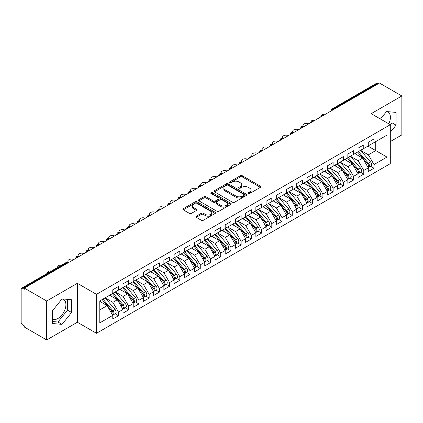 <?xml version="1.0" encoding="UTF-8"?>
<svg xmlns="http://www.w3.org/2000/svg" width="423" height="423" viewBox="0 0 423 423"><rect width="100%" height="100%" fill="white"/><g stroke="black" fill="none" stroke-linecap="round" stroke-linejoin="round"><path stroke-width="0.63" d="M248.322 193.491A0.994 0.571 0 0 0 249.723 193.491L260.383 187.336A1.417 0.82 0 0 0 260.801 186.76A1.417 0.82 0 0 0 260.383 186.178L242.326 175.751A1.417 0.82 0 0 0 240.322 175.751L229.663 181.906A0.994 0.571 0 0 0 229.372 182.313A0.994 0.571 0 0 0 229.663 182.72A0.994 0.571 0 0 0 231.069 182.72L232.444 181.922A4.542 2.623 0 0 1 238.868 181.922L240.37 182.789A4.542 2.623 0 0 1 241.702 184.645A4.542 2.623 0 0 1 240.37 186.495L238.99 187.294A0.994 0.571 0 0 0 238.699 187.701A0.994 0.571 0 0 0 238.99 188.103A0.994 0.571 0 0 0 240.396 188.103L241.776 187.31A4.542 2.623 0 0 1 248.195 187.31L249.702 188.177A4.542 2.623 0 0 1 251.029 190.033A4.542 2.623 0 0 1 249.702 191.883L248.322 192.682A0.994 0.571 0 0 0 248.031 193.084A0.994 0.571 0 0 0 248.322 193.491L248.322 192.682M52.473 319.127A11.273 6.509 120 0 0 57.94 318.477A11.273 6.509 120 0 0 65.306 308.541A11.273 6.509 120 0 0 63.577 299.51A11.273 6.509 120 0 0 61.943 299.003M386.432 111.656A11.273 6.509 -60 0 1 388.071 112.169A11.273 6.509 -60 0 1 388.785 123.828M196.283 216.179A1.417 0.82 0 0 0 195.865 216.761A1.417 0.82 0 0 0 196.283 217.337L201.348 220.261A1.417 0.82 0 0 0 203.352 220.261L215.191 213.43A1.417 0.82 0 0 0 215.608 212.848A1.417 0.82 0 0 0 215.191 212.272L197.134 201.845A1.417 0.82 0 0 0 195.13 201.845L183.291 208.682A1.417 0.82 0 0 0 182.873 209.258A1.417 0.82 0 0 0 183.291 209.84L189.409 213.372A1.417 0.82 0 0 0 191.418 213.372L196.484 210.448A1.417 0.82 0 0 0 196.896 209.866A1.417 0.82 0 0 0 196.484 209.29L193.448 207.534A3.796 2.189 0 0 1 192.338 205.985A3.796 2.189 0 0 1 194.68 203.96A3.796 2.189 0 0 1 198.815 204.436L210.702 211.299A3.796 2.189 0 0 1 211.812 212.848A3.796 2.189 0 0 1 209.47 214.873A3.796 2.189 0 0 1 205.335 214.398L203.352 213.255A1.417 0.82 0 0 0 201.348 213.255L196.283 216.179L196.283 217.337M390.302 141.578L401.85 134.911L401.85 95.968L379.468 83.045L24.317 288.089L24.317 289.269L22.683 288.327A2.168 1.253 -120 0 0 21.599 288.216A2.168 1.253 -120 0 0 21.15 289.21L21.15 322.252A2.168 1.253 -120 0 0 22.683 324.906L24.317 325.853L24.317 327.032L46.699 339.955L77.361 322.252L96.47 333.287L96.47 294.345L77.361 283.31L46.699 301.012L24.317 288.089M401.85 95.968L371.188 113.671L390.302 124.7L96.47 294.345M232.544 202.252A1.417 0.82 0 0 0 234.554 202.252L246.392 195.415A1.417 0.82 0 0 0 246.805 194.839A1.417 0.82 0 0 0 246.392 194.257L228.335 183.831A1.417 0.82 0 0 0 226.326 183.831L214.487 190.667A1.417 0.82 0 0 0 214.075 191.249A1.417 0.82 0 0 0 214.487 191.825L232.544 202.252M211.426 193.708A0.994 0.571 0 0 1 212.431 193.845L212.431 192.666L230.789 203.262A1.417 0.82 0 0 1 231.207 203.844A1.417 0.82 0 0 1 230.789 204.42L218.955 211.257A1.417 0.82 0 0 1 216.946 211.257L198.889 200.83L198.889 199.672A1.417 0.82 0 0 0 198.477 200.253A1.417 0.82 0 0 0 198.889 200.83M198.889 199.672L203.955 196.748A1.417 0.82 0 0 1 205.964 196.748L213.287 200.978A1.417 0.82 0 0 0 215.291 200.978L218.654 199.037A1.417 0.82 0 0 0 219.066 198.456A1.417 0.82 0 0 0 218.654 197.879L211.029 193.475A0.994 0.571 0 0 1 210.739 193.073A0.994 0.571 0 0 1 211.352 192.539A0.994 0.571 0 0 1 212.431 192.666M96.47 333.287L390.302 163.648L390.302 124.7M367.968 146.094L386.982 157.065L386.982 135.117L374.001 142.609L374.001 138.95L368.274 142.255L368.274 145.914L363.78 148.51L363.78 144.851L358.059 148.156L358.059 151.815L353.559 154.411L353.559 150.752L347.838 154.057L347.838 157.716L343.339 160.312L343.339 156.653L337.617 159.957L337.617 163.616L333.118 166.213L333.118 162.554L327.397 165.858L327.397 169.517L322.897 172.113L322.897 168.454L317.176 171.759L317.176 175.418L312.682 178.014L312.682 174.355L306.955 177.66L306.955 181.319L302.461 183.915L302.461 180.256L296.735 183.561L296.735 187.22L292.24 189.816L292.24 186.157L286.514 189.462L286.514 193.121L282.019 195.717L282.019 192.058L276.293 195.363L276.293 199.022L271.799 201.618L271.799 197.959L266.078 201.263L266.078 204.922L261.578 207.519L261.578 203.86L255.857 207.164L255.857 210.823L251.357 213.419L251.357 209.76L245.636 213.065L245.636 216.724L241.136 219.32L241.136 215.661L235.415 218.966L235.415 222.625L230.916 225.221L230.916 221.562L225.195 224.867L225.195 228.52L220.7 231.117L220.7 227.463L214.974 230.768L214.974 234.421L210.48 237.017L210.48 233.364L204.753 236.663L204.753 240.322L200.259 242.918L200.259 239.259L194.532 242.564L194.532 246.223L190.038 248.819L190.038 245.16L184.317 248.465L184.317 252.124L179.817 254.72L179.817 251.061L174.096 254.366L174.096 258.025L169.597 260.621L169.597 256.962L163.875 260.267L163.875 263.926L159.376 266.522L159.376 262.863L153.655 266.167L153.655 269.826L149.155 272.423L149.155 268.764L143.434 272.068L143.434 275.727L138.94 278.323L138.94 274.664L133.213 277.969L133.213 281.628L128.719 284.224L128.719 280.565L122.993 283.87L122.993 287.529L118.498 290.125L118.498 286.466L112.772 289.771L112.772 293.43L99.796 300.922L99.796 322.871L112.772 315.378L107.151 305.644L99.796 301.393M386.982 157.065L374.001 164.563L368.38 154.823L360.613 150.339L370.532 161.93L368.385 163.167A2.892 1.671 60 0 1 369.501 165.916A2.892 1.671 60 0 1 368.904 167.238A2.892 1.671 60 0 1 368.438 167.371M370.601 166.26L374.001 168.222L374.001 164.563M374.001 168.222L368.274 171.526L368.274 167.868L363.78 170.464L358.159 160.724L350.392 156.24M360.385 172.161L363.78 174.123L363.78 170.464M363.78 174.123L358.059 177.422L358.059 173.768L353.559 176.365L347.939 166.625L340.171 162.141L350.091 173.731L347.949 174.969A2.892 1.671 60 0 1 349.065 177.718A2.892 1.671 60 0 1 348.462 179.04A2.892 1.671 60 0 1 347.997 179.172M350.165 178.062L353.559 180.018L353.559 176.365M353.559 180.018L347.838 183.323L347.838 179.669L343.339 182.265L337.718 172.526L329.951 168.042M339.944 183.963L343.339 185.919L343.339 182.265M343.339 185.919L337.617 189.224L337.617 185.565L333.118 188.161L327.497 178.427L319.73 173.943M329.723 189.858L333.118 191.82L333.118 188.161M333.118 191.82L327.397 195.125L327.397 191.466L322.897 194.062L317.276 184.328L309.509 179.844L319.434 191.434L317.287 192.671A2.892 1.671 60 0 1 318.403 195.421A2.892 1.671 60 0 1 317.805 196.743A2.892 1.671 60 0 1 317.335 196.875M319.502 195.759L322.897 197.721L322.897 194.062M322.897 197.721L317.176 201.025L317.176 197.367L312.682 199.963L307.056 190.228L299.288 185.745M309.282 201.66L312.682 203.622L312.682 199.963M312.682 203.622L306.955 206.926L306.955 203.267L302.461 205.864L296.84 196.129L289.073 191.645L298.992 203.236L296.846 204.473A2.892 1.671 60 0 1 297.961 207.217A2.892 1.671 60 0 1 297.364 208.544A2.892 1.671 60 0 1 296.898 208.676M299.061 207.561L302.461 209.522L302.461 205.864M302.461 209.522L296.735 212.827L296.735 209.168L292.24 211.764L286.62 202.03L278.852 197.546M288.84 213.462L292.24 215.423L292.24 211.764M292.24 215.423L286.514 218.728L286.514 215.069L282.019 217.665L276.399 207.931L268.631 203.447M278.62 219.363L282.019 221.324L282.019 217.665M282.019 221.324L276.293 224.629L276.293 220.97L271.799 223.566L266.178 213.832L258.411 209.348L268.33 220.933L266.183 222.175A2.892 1.671 60 0 1 267.304 224.92A2.892 1.671 60 0 1 266.702 226.247A2.892 1.671 60 0 1 266.236 226.379M268.404 225.263L271.799 227.225L271.799 223.566M271.799 227.225L266.078 230.53L266.078 226.871L261.578 229.467L255.957 219.733L248.19 215.249M258.183 231.164L261.578 233.126L261.578 229.467M261.578 233.126L255.857 236.431L255.857 232.772L251.357 235.368L245.737 225.633L237.969 221.15L247.894 232.735L245.747 233.977A2.892 1.671 60 0 1 246.863 236.721A2.892 1.671 60 0 1 246.265 238.043A2.892 1.671 60 0 1 245.795 238.181M247.963 237.065L251.357 239.027L251.357 235.368M251.357 239.027L245.636 242.331L245.636 238.672L241.136 241.269L235.516 231.534L227.748 227.051M237.742 242.966L241.136 244.928L241.136 241.269M241.136 244.928L235.415 248.232L235.415 244.573L230.916 247.169L225.295 237.435L217.528 232.946M227.521 248.867L230.916 250.828L230.916 247.169M230.916 250.828L225.195 254.133L225.195 250.474L220.7 253.07L215.08 243.336L207.307 238.847M217.3 254.768L220.7 256.729L220.7 253.07M220.7 256.729L214.974 260.034L214.974 256.375L210.48 258.971L204.859 249.232L197.092 244.748M207.08 260.668L210.48 262.63L210.48 258.971M210.48 262.63L204.753 265.935L204.753 262.276L200.259 264.872L194.638 255.132L186.871 250.649L196.79 262.239L194.643 263.476A2.892 1.671 60 0 1 195.759 266.226A2.892 1.671 60 0 1 195.162 267.548A2.892 1.671 60 0 1 194.696 267.68M196.859 266.569L200.259 268.531L200.259 264.872M200.259 268.531L194.532 271.836L194.532 268.177L190.038 270.773L184.417 261.033L176.65 256.55M186.638 272.47L190.038 274.432L190.038 270.773M190.038 274.432L184.317 277.731L184.317 274.078L179.817 276.674L174.197 266.934L166.429 262.45M176.423 278.371L179.817 280.327L179.817 276.674M179.817 280.327L174.096 283.632L174.096 279.978L169.597 282.575L163.976 272.835L156.209 268.351M166.202 284.272L169.597 286.228L169.597 282.575M169.597 286.228L163.875 289.533L163.875 285.874L159.376 288.47L153.755 278.736L145.988 274.252L155.913 285.842L153.766 287.08A2.892 1.671 60 0 1 154.881 289.829A2.892 1.671 60 0 1 154.284 291.151A2.892 1.671 60 0 1 153.813 291.283M155.981 290.167L159.376 292.129L159.376 288.47M159.376 292.129L153.655 295.434L153.655 291.775L149.155 294.371L143.534 284.637L135.767 280.153L145.692 291.743L143.545 292.98A2.892 1.671 60 0 1 144.661 295.73A2.892 1.671 60 0 1 144.063 297.052A2.892 1.671 60 0 1 143.593 297.184M145.761 296.068L149.155 298.03L149.155 294.371M149.155 298.03L143.434 301.335L143.434 297.676L138.94 300.272L133.314 290.538L125.546 286.054M135.54 301.969L138.94 303.931L138.94 300.272M138.94 303.931L133.213 307.235L133.213 303.577L128.719 306.173L123.098 296.438L115.331 291.955L125.25 303.545L123.104 304.782A2.892 1.671 60 0 1 124.219 307.526A2.892 1.671 60 0 1 123.622 308.853A2.892 1.671 60 0 1 123.151 308.986M125.319 307.87L128.719 309.832L128.719 306.173M128.719 309.832L122.993 313.136L122.993 309.477L118.498 312.074L112.878 302.339L105.11 297.855M115.098 313.771L118.498 315.732L118.498 312.074M118.498 315.732L112.772 319.037L112.772 315.378M112.772 293.313L118.498 290.125M99.796 309.89L107.151 305.644M122.993 287.413L128.719 284.224M112.878 302.339L117.372 299.743L109.605 295.259M122.993 309.477L117.372 299.743M133.213 281.512L138.94 278.323M123.098 296.438L127.593 293.842L119.825 289.358M133.213 303.577L127.593 293.842M143.434 275.611L149.155 272.423M133.314 290.538L137.813 287.941L130.046 283.458M143.434 297.676L137.813 287.941M153.655 269.71L159.376 266.522M143.534 284.637L148.034 282.041L140.267 277.557M153.655 291.775L148.034 282.041M163.875 263.809L169.597 260.621M153.755 278.736L158.255 276.14L150.488 271.656M163.875 285.874L158.255 276.14M174.096 257.908L179.817 254.72M163.976 272.835L168.476 270.239L160.708 265.755M174.096 279.978L168.476 270.239M184.317 252.008L190.038 248.819M174.197 266.934L178.691 264.338L170.924 259.854M184.317 274.078L178.691 264.338M194.532 246.107L200.259 242.918M184.417 261.033L188.912 258.437L181.144 253.953M194.532 268.177L188.912 258.437M204.753 240.206L210.48 237.017M194.638 255.132L199.133 252.536L191.365 248.052M204.753 262.276L199.133 252.536M214.974 234.305L220.7 231.117M204.859 249.232L209.353 246.635L201.586 242.152M214.974 256.375L209.353 246.635M225.195 228.404L230.916 225.221M215.08 243.336L219.574 240.74L211.807 236.251M225.195 250.474L219.574 240.74M235.415 222.503L241.136 219.32M225.295 237.435L229.795 234.839L222.027 230.35M235.415 244.573L229.795 234.839M245.636 216.602L251.357 213.419M235.516 231.534L240.015 228.938L232.248 224.449M245.636 238.672L240.015 228.938M255.857 210.702L261.578 207.519M245.737 225.633L250.236 223.037L242.469 218.554M255.857 232.772L250.236 223.037M266.078 204.801L271.799 201.618M255.957 219.733L260.457 217.136L252.684 212.653M266.078 226.871L260.457 217.136M276.293 198.9L282.019 195.717M266.178 213.832L270.672 211.236L262.905 206.752M276.293 220.97L270.672 211.236M286.514 193.004L292.24 189.816M276.399 207.931L280.893 205.335L273.126 200.851M286.514 215.069L280.893 205.335M296.735 187.103L302.461 183.915M286.62 202.03L291.114 199.434L283.347 194.95M296.735 209.168L291.114 199.434M306.955 181.203L312.682 178.014M296.84 196.129L301.335 193.533L293.567 189.049M306.955 203.267L301.335 193.533M317.176 175.302L322.897 172.113M307.056 190.228L311.555 187.632L303.788 183.148M317.176 197.367L311.555 187.632M327.397 169.401L333.118 166.213M317.276 184.328L321.776 181.731L314.009 177.248M327.397 191.466L321.776 181.731M337.617 163.5L343.339 160.312M327.497 178.427L331.997 175.831L324.23 171.347M337.617 185.565L331.997 175.831M347.838 157.599L353.559 154.411M337.718 172.526L342.218 169.93L334.45 165.446M347.838 179.669L342.218 169.93M358.059 151.698L363.78 148.51M347.939 166.625L352.433 164.029L344.666 159.545M358.059 173.768L352.433 164.029M378.448 83.632L377.834 83.283L333.144 109.081L333.758 109.435M331.918 110.498A2.168 1.253 120 0 1 333.144 109.081A2.168 1.253 60 0 0 332.06 108.975L376.75 83.172A2.168 1.253 60 0 1 377.834 83.283M368.274 145.798L374.001 142.609M368.38 154.823L375.735 150.577L375.735 141.61L386.982 135.117M358.159 160.724L362.654 158.128L354.886 153.644M368.274 167.868L362.654 158.128M46.699 301.012L46.699 339.955M390.302 132.325L396.076 125.145L396.076 112.402L386.522 111.55L380.494 119.043M77.361 322.252L77.361 283.31M71.587 312.486L71.587 299.743L62.033 298.892L52.473 310.778L52.473 323.521L62.033 324.372L71.587 312.486L67.5 310.128L67.5 299.378M323.489 115.363L322.876 115.014A2.168 1.253 -120 0 0 321.792 114.903A2.168 1.253 -120 0 0 321.766 114.919L320.756 116.753A2.168 1.253 0 0 0 320.777 116.928L320.756 116.753M313.269 121.264L312.655 120.909A2.168 1.253 -120 0 0 311.571 120.804A2.168 1.253 -120 0 0 311.545 120.819L310.535 122.654A2.168 1.253 0 0 0 310.556 122.829M303.048 127.164L302.434 126.81A2.168 1.253 -120 0 0 301.35 126.704A2.168 1.253 -120 0 0 301.324 126.72L300.314 128.555A2.168 1.253 0 0 0 300.335 128.729M292.827 133.065L292.214 132.711A2.168 1.253 -120 0 0 291.13 132.605A2.168 1.253 -120 0 0 291.103 132.621L290.093 134.451A2.168 1.253 0 0 0 290.12 134.63M282.606 138.966L281.993 138.612A2.168 1.253 -120 0 0 280.909 138.506A2.168 1.253 -120 0 0 280.883 138.522L279.878 140.351A2.168 1.253 0 0 0 279.899 140.531M272.386 144.867L271.772 144.513A2.168 1.253 -120 0 0 270.688 144.407A2.168 1.253 -120 0 0 270.662 144.423L269.657 146.252A2.168 1.253 0 0 0 269.678 146.432M262.165 150.768L261.551 150.414A2.168 1.253 -120 0 0 260.468 150.308A2.168 1.253 -120 0 0 260.446 150.324L259.436 152.153A2.168 1.253 0 0 0 259.458 152.333M251.944 156.669L251.331 156.314A2.168 1.253 -120 0 0 250.247 156.209A2.168 1.253 -120 0 0 250.226 156.224L249.216 158.054A2.168 1.253 0 0 0 249.237 158.234M241.729 162.569L241.115 162.215A2.168 1.253 -120 0 0 240.031 162.109A2.168 1.253 -120 0 0 240.005 162.125L238.995 163.955A2.168 1.253 0 0 0 239.016 164.135M231.508 168.47L230.895 168.116A2.168 1.253 -120 0 0 229.811 168.01A2.168 1.253 -120 0 0 229.784 168.026L228.774 169.856A2.168 1.253 0 0 0 228.795 170.035M221.287 174.371L220.674 174.017A2.168 1.253 -120 0 0 219.59 173.911A2.168 1.253 -120 0 0 219.563 173.927L218.554 175.757A2.168 1.253 0 0 0 218.575 175.936M211.066 180.272L210.453 179.918A2.168 1.253 -120 0 0 209.369 179.812A2.168 1.253 -120 0 0 209.343 179.823L208.333 181.657A2.168 1.253 0 0 0 208.359 181.837M200.846 186.173L200.232 185.819A2.168 1.253 -120 0 0 199.148 185.713A2.168 1.253 -120 0 0 199.122 185.723L198.112 187.558A2.168 1.253 0 0 0 198.138 187.738M190.625 192.074L190.012 191.719A2.168 1.253 -120 0 0 188.928 191.608A2.168 1.253 -120 0 0 188.901 191.624L187.897 193.459A2.168 1.253 0 0 0 187.918 193.639M180.404 197.975L179.791 197.62A2.168 1.253 -120 0 0 178.707 197.509A2.168 1.253 -120 0 0 178.68 197.525L177.676 199.36A2.168 1.253 0 0 0 177.697 199.534M170.183 203.875L169.57 203.521A2.168 1.253 -120 0 0 168.486 203.41A2.168 1.253 -120 0 0 168.465 203.426L167.455 205.261A2.168 1.253 0 0 0 167.476 205.435M159.963 209.776L159.349 209.422A2.168 1.253 -120 0 0 158.265 209.311A2.168 1.253 -120 0 0 158.244 209.327L157.234 211.162A2.168 1.253 0 0 0 157.256 211.336M149.747 215.672L149.134 215.323A2.168 1.253 -120 0 0 148.05 215.212A2.168 1.253 -120 0 0 148.024 215.228L147.014 217.062A2.168 1.253 0 0 0 147.035 217.237M139.527 221.573L138.913 221.218A2.168 1.253 -120 0 0 137.829 221.113A2.168 1.253 -120 0 0 137.803 221.129L136.793 222.963A2.168 1.253 0 0 0 136.814 223.138M129.306 227.474L128.692 227.119A2.168 1.253 -120 0 0 127.609 227.014A2.168 1.253 -120 0 0 127.582 227.029L126.572 228.864A2.168 1.253 0 0 0 126.593 229.039M119.085 233.374L118.472 233.02A2.168 1.253 -120 0 0 117.388 232.914A2.168 1.253 -120 0 0 117.361 232.93L116.351 234.76A2.168 1.253 0 0 0 116.378 234.939M108.864 239.275L108.251 238.921A2.168 1.253 -120 0 0 107.167 238.815A2.168 1.253 -120 0 0 107.141 238.831L106.131 240.661A2.168 1.253 0 0 0 106.157 240.84M98.644 245.176L98.03 244.822A2.168 1.253 -120 0 0 96.946 244.716A2.168 1.253 -120 0 0 96.92 244.732L95.915 246.561A2.168 1.253 0 0 0 95.936 246.741M88.423 251.077L87.81 250.723A2.168 1.253 -120 0 0 86.726 250.617A2.168 1.253 -120 0 0 86.699 250.633L85.695 252.462A2.168 1.253 0 0 0 85.716 252.642M78.202 256.978L77.589 256.624A2.168 1.253 -120 0 0 76.505 256.518A2.168 1.253 -120 0 0 76.484 256.534L75.474 258.363A2.168 1.253 0 0 0 75.495 258.543M390.302 124.88L391.989 122.781L391.989 112.037M391.989 122.781L396.076 125.145M52.473 321.522L57.94 322.014L67.5 310.128M57.94 322.014L62.033 324.372M248.719 193.628L249.702 193.062A4.542 2.623 0 0 0 251.029 191.212L251.029 190.033M241.702 184.645L241.702 185.824A4.542 2.623 0 0 1 240.37 187.68L239.386 188.246M260.367 187.347L242.326 176.936A1.417 0.82 0 0 0 240.322 176.936L230.059 182.858M246.371 195.426L228.335 185.015A1.417 0.82 0 0 0 226.326 185.015L214.509 191.836M243.881 195.241A0.994 0.571 0 0 0 244.171 194.839A0.994 0.571 0 0 0 243.881 194.432L228.034 185.279A0.994 0.571 0 0 0 226.628 185.279L225.173 186.12A4.542 2.623 0 0 0 223.841 187.976A4.542 2.623 0 0 0 225.173 189.827L236.008 196.082A4.542 2.623 0 0 0 242.427 196.082L243.881 195.241L243.881 196.425A0.994 0.571 0 0 0 244.171 196.018L244.171 194.839M223.841 187.976L223.841 189.155A4.542 2.623 0 0 0 225.173 191.006L225.173 189.827M243.881 196.425L242.427 197.261A4.542 2.623 0 0 1 236.008 197.261L225.173 191.006M198.91 200.84L203.955 197.927L203.955 196.748M219.066 198.456L219.066 199.635A1.417 0.82 0 0 1 218.654 200.216L215.291 202.157A1.417 0.82 0 0 1 213.287 202.157L205.964 197.927A1.417 0.82 0 0 0 203.955 197.927M212.431 193.845L230.773 204.436M220.885 205.361A3.796 2.189 0 0 0 225.02 205.837A3.796 2.189 0 0 0 227.363 203.812A3.796 2.189 0 0 0 226.252 202.263L222.064 199.846A1.417 0.82 0 0 0 220.055 199.846L216.698 201.787A1.417 0.82 0 0 0 216.28 202.368A1.417 0.82 0 0 0 216.698 202.945L220.885 205.361L220.885 206.546A3.796 2.189 0 0 0 225.02 207.021A3.796 2.189 0 0 0 227.363 204.996L227.363 203.812M216.28 202.368L216.28 203.548A1.417 0.82 0 0 0 216.698 204.124L216.698 202.945M220.885 206.546L216.698 204.124M211.812 212.848L211.812 214.027A3.796 2.189 0 0 1 209.47 216.053A3.796 2.189 0 0 1 205.335 215.577L203.352 214.435A1.417 0.82 0 0 0 201.348 214.435L196.298 217.348M192.338 205.985L192.338 207.164A3.796 2.189 0 0 0 193.448 208.713L193.448 207.534M196.462 210.458L193.448 208.713M215.175 213.441L197.134 203.024A1.417 0.82 0 0 0 195.13 203.024L183.307 209.85M368.904 167.238L371.05 166.001A2.892 1.671 -120 0 0 371.648 164.679A2.892 1.671 -120 0 0 370.532 161.93M357.636 152.058L367.571 163.643A2.892 1.671 60 0 1 368.687 166.387A2.892 1.671 60 0 1 368.158 167.667M308.832 123.823A3.611 2.089 0 0 0 304.999 123.558A3.611 2.089 0 0 0 302.931 125.441A3.611 2.089 0 0 0 303.751 126.763M356.668 154.67L355.489 153.3M358.45 151.587L368.385 163.167M348.235 157.488L358.165 169.068A2.892 1.671 60 0 1 359.286 171.817A2.892 1.671 60 0 1 358.683 173.139L360.83 171.902A2.892 1.671 -120 0 0 361.427 170.575A2.892 1.671 -120 0 0 360.311 167.831L350.376 156.251M358.683 173.139A2.892 1.671 60 0 1 358.218 173.271M347.415 157.959L357.35 169.544A2.892 1.671 60 0 1 358.466 172.288A2.892 1.671 60 0 1 357.943 173.562M298.612 129.724A3.611 2.089 0 0 0 294.778 129.454A3.611 2.089 0 0 0 292.716 131.342A3.611 2.089 0 0 0 293.53 132.663M346.448 160.571L345.268 159.201M348.462 179.04L350.609 177.803A2.892 1.671 -120 0 0 351.212 176.476A2.892 1.671 -120 0 0 350.091 173.731M337.194 163.86L347.13 175.439A2.892 1.671 60 0 1 348.245 178.189A2.892 1.671 60 0 1 347.722 179.463M288.391 135.624A3.611 2.089 0 0 0 284.557 135.355A3.611 2.089 0 0 0 282.495 137.242A3.611 2.089 0 0 0 283.31 138.564M336.227 166.472L335.048 165.102M338.014 163.389L347.949 174.969M327.793 169.29L337.728 180.87A2.892 1.671 60 0 1 338.844 183.619A2.892 1.671 60 0 1 338.247 184.941L340.388 183.704A2.892 1.671 -120 0 0 340.991 182.376A2.892 1.671 -120 0 0 339.875 179.632L329.94 168.053M338.247 184.941A2.892 1.671 60 0 1 337.776 185.073M326.974 169.76L336.909 181.34A2.892 1.671 60 0 1 338.025 184.09A2.892 1.671 60 0 1 337.501 185.364M278.175 141.525A3.611 2.089 0 0 0 274.337 141.256A3.611 2.089 0 0 0 272.275 143.143A3.611 2.089 0 0 0 273.089 144.46M326.006 172.373L324.827 170.998M317.573 175.191L327.508 186.77A2.892 1.671 60 0 1 328.623 189.52A2.892 1.671 60 0 1 328.026 190.842L330.173 189.604A2.892 1.671 -120 0 0 330.77 188.277A2.892 1.671 -120 0 0 329.654 185.533L319.719 173.948M328.026 190.842A2.892 1.671 60 0 1 327.555 190.974M316.753 175.661L326.688 187.241A2.892 1.671 60 0 1 327.804 189.99A2.892 1.671 60 0 1 327.28 191.265M267.955 147.426A3.611 2.089 0 0 0 264.116 147.156A3.611 2.089 0 0 0 262.054 149.044A3.611 2.089 0 0 0 262.868 150.361M315.785 178.273L314.606 176.899M317.805 196.743L319.952 195.505A2.892 1.671 -120 0 0 320.549 194.178A2.892 1.671 -120 0 0 319.434 191.434M306.532 181.562L316.467 193.142A2.892 1.671 60 0 1 317.583 195.891A2.892 1.671 60 0 1 317.06 197.166M257.734 153.327A3.611 2.089 0 0 0 253.9 153.057A3.611 2.089 0 0 0 251.833 154.945A3.611 2.089 0 0 0 252.647 156.261M305.565 184.174L304.386 182.799M307.352 181.092L317.287 192.671M297.131 186.992L307.066 198.572A2.892 1.671 60 0 1 308.182 201.322A2.892 1.671 60 0 1 307.584 202.643L309.731 201.401A2.892 1.671 -120 0 0 310.329 200.079A2.892 1.671 -120 0 0 309.213 197.335L299.278 185.75M307.584 202.643A2.892 1.671 60 0 1 307.114 202.776M296.312 187.463L306.247 199.043A2.892 1.671 60 0 1 307.362 201.792A2.892 1.671 60 0 1 306.839 203.066M247.513 159.228A3.611 2.089 0 0 0 243.68 158.958A3.611 2.089 0 0 0 241.612 160.846A3.611 2.089 0 0 0 242.427 162.162M295.344 190.075L294.17 188.7M297.364 208.544L299.51 207.302A2.892 1.671 -120 0 0 300.108 205.98A2.892 1.671 -120 0 0 298.992 203.236M286.096 193.364L296.031 204.944A2.892 1.671 60 0 1 297.147 207.693A2.892 1.671 60 0 1 296.618 208.967M237.292 165.129A3.611 2.089 0 0 0 233.459 164.859A3.611 2.089 0 0 0 231.392 166.747A3.611 2.089 0 0 0 232.206 168.063M285.123 195.976L283.949 194.601M286.91 192.893L296.846 204.473M276.69 198.794L286.625 210.374A2.892 1.671 60 0 1 287.74 213.118A2.892 1.671 60 0 1 287.143 214.445L289.29 213.203A2.892 1.671 -120 0 0 289.887 211.881A2.892 1.671 -120 0 0 288.772 209.131L278.836 197.552M287.143 214.445A2.892 1.671 60 0 1 286.678 214.577M275.875 199.265L285.811 210.844A2.892 1.671 60 0 1 286.926 213.594A2.892 1.671 60 0 1 286.397 214.868M227.072 171.029A3.611 2.089 0 0 0 223.238 170.76A3.611 2.089 0 0 0 221.171 172.647A3.611 2.089 0 0 0 221.99 173.964M274.908 201.877L273.729 200.502M266.469 204.695L276.404 216.275A2.892 1.671 60 0 1 277.52 219.019A2.892 1.671 60 0 1 276.922 220.346L279.069 219.103A2.892 1.671 -120 0 0 279.666 217.782A2.892 1.671 -120 0 0 278.551 215.032L268.616 203.452M276.922 220.346A2.892 1.671 60 0 1 276.457 220.478M265.655 205.166L275.59 216.745A2.892 1.671 60 0 1 276.705 219.495A2.892 1.671 60 0 1 276.182 220.769M216.851 176.93A3.611 2.089 0 0 0 213.018 176.661A3.611 2.089 0 0 0 210.95 178.543A3.611 2.089 0 0 0 211.77 179.865M264.687 207.778L263.508 206.403M266.702 226.247L268.848 225.004A2.892 1.671 -120 0 0 269.446 223.682A2.892 1.671 -120 0 0 268.33 220.933M255.434 211.066L265.369 222.646A2.892 1.671 60 0 1 266.485 225.396A2.892 1.671 60 0 1 265.961 226.67M206.63 182.831A3.611 2.089 0 0 0 202.797 182.562A3.611 2.089 0 0 0 200.735 184.444A3.611 2.089 0 0 0 201.549 185.766M254.466 213.678L253.287 212.304M256.253 210.591L266.183 222.175M246.033 216.491L255.968 228.076A2.892 1.671 60 0 1 257.084 230.821A2.892 1.671 60 0 1 256.481 232.148L258.627 230.905A2.892 1.671 -120 0 0 259.23 229.583A2.892 1.671 -120 0 0 258.115 226.834L248.179 215.254M256.481 232.148A2.892 1.671 60 0 1 256.015 232.28M245.213 216.967L255.148 228.547A2.892 1.671 60 0 1 256.264 231.296A2.892 1.671 60 0 1 255.741 232.571M196.415 188.732A3.611 2.089 0 0 0 192.576 188.462A3.611 2.089 0 0 0 190.514 190.345A3.611 2.089 0 0 0 191.328 191.667M244.245 219.579L243.066 218.205M246.265 238.043L248.407 236.806A2.892 1.671 -120 0 0 249.01 235.484A2.892 1.671 -120 0 0 247.894 232.735M234.992 222.868L244.928 234.448A2.892 1.671 60 0 1 246.043 237.192A2.892 1.671 60 0 1 245.52 238.472M186.194 194.633A3.611 2.089 0 0 0 182.355 194.363A3.611 2.089 0 0 0 180.293 196.246A3.611 2.089 0 0 0 181.107 197.567M234.025 225.48L232.846 224.105M235.812 222.392L245.747 233.977M225.591 228.293L235.526 239.878A2.892 1.671 60 0 1 236.642 242.622A2.892 1.671 60 0 1 236.045 243.944L238.191 242.707A2.892 1.671 -120 0 0 238.789 241.385A2.892 1.671 -120 0 0 237.673 238.635L227.738 227.056M236.045 243.944A2.892 1.671 60 0 1 235.574 244.082M224.772 228.769L234.707 240.349A2.892 1.671 60 0 1 235.823 243.093A2.892 1.671 60 0 1 235.299 244.372M175.973 200.534A3.611 2.089 0 0 0 172.135 200.264A3.611 2.089 0 0 0 170.072 202.146A3.611 2.089 0 0 0 170.887 203.468M223.804 231.381L222.625 230.006M215.37 234.194L225.306 245.774A2.892 1.671 60 0 1 226.421 248.523A2.892 1.671 60 0 1 225.824 249.845L227.971 248.608A2.892 1.671 -120 0 0 228.568 247.286A2.892 1.671 -120 0 0 227.452 244.536L217.517 232.957M225.824 249.845A2.892 1.671 60 0 1 225.353 249.982M214.551 234.665L224.486 246.249A2.892 1.671 60 0 1 225.602 248.994A2.892 1.671 60 0 1 225.078 250.273M165.753 206.435A3.611 2.089 0 0 0 161.919 206.165A3.611 2.089 0 0 0 159.852 208.047A3.611 2.089 0 0 0 160.666 209.369M213.583 237.282L212.404 235.907M205.15 240.095L215.085 251.674A2.892 1.671 60 0 1 216.201 254.424A2.892 1.671 60 0 1 215.603 255.746L217.75 254.509A2.892 1.671 -120 0 0 218.347 253.187A2.892 1.671 -120 0 0 217.232 250.437L207.296 238.858M215.603 255.746A2.892 1.671 60 0 1 215.133 255.883M204.33 240.565L214.265 252.15A2.892 1.671 60 0 1 215.381 254.895A2.892 1.671 60 0 1 214.858 256.174M155.532 212.335A3.611 2.089 0 0 0 151.698 212.066A3.611 2.089 0 0 0 149.631 213.948A3.611 2.089 0 0 0 150.445 215.27M203.363 243.177L202.189 241.808M194.929 245.996L204.864 257.575A2.892 1.671 60 0 1 205.98 260.325A2.892 1.671 60 0 1 205.382 261.647L207.529 260.409A2.892 1.671 -120 0 0 208.127 259.088A2.892 1.671 -120 0 0 207.011 256.338L197.076 244.758M205.382 261.647A2.892 1.671 60 0 1 204.917 261.784M194.115 246.466L204.05 258.051A2.892 1.671 60 0 1 205.166 260.795A2.892 1.671 60 0 1 204.637 262.075M145.311 218.236A3.611 2.089 0 0 0 141.478 217.967A3.611 2.089 0 0 0 139.41 219.849A3.611 2.089 0 0 0 140.225 221.171M193.142 249.078L191.968 247.709M195.162 267.548L197.308 266.31A2.892 1.671 -120 0 0 197.906 264.988A2.892 1.671 -120 0 0 196.79 262.239M183.894 252.367L193.829 263.952A2.892 1.671 60 0 1 194.945 266.696A2.892 1.671 60 0 1 194.416 267.976M135.09 224.137A3.611 2.089 0 0 0 131.257 223.867A3.611 2.089 0 0 0 129.189 225.75A3.611 2.089 0 0 0 130.009 227.072M182.926 254.979L181.747 253.61M184.708 251.897L194.643 263.476M174.488 257.797L184.423 269.377A2.892 1.671 60 0 1 185.538 272.126A2.892 1.671 60 0 1 184.941 273.448L187.088 272.211A2.892 1.671 -120 0 0 187.685 270.884A2.892 1.671 -120 0 0 186.569 268.14L176.634 256.56M184.941 273.448A2.892 1.671 60 0 1 184.476 273.581M173.673 258.268L183.608 269.853A2.892 1.671 60 0 1 184.724 272.597A2.892 1.671 60 0 1 184.201 273.871M124.87 230.033A3.611 2.089 0 0 0 121.036 229.763A3.611 2.089 0 0 0 118.974 231.651A3.611 2.089 0 0 0 119.788 232.973M172.706 260.88L171.526 259.511M164.272 263.698L174.207 275.278A2.892 1.671 60 0 1 175.323 278.027A2.892 1.671 60 0 1 174.72 279.349L176.867 278.112A2.892 1.671 -120 0 0 177.464 276.785A2.892 1.671 -120 0 0 176.349 274.041L166.413 262.461M174.72 279.349A2.892 1.671 60 0 1 174.255 279.481M163.452 264.169L173.388 275.748A2.892 1.671 60 0 1 174.503 278.498A2.892 1.671 60 0 1 173.98 279.772M114.649 235.934A3.611 2.089 0 0 0 110.815 235.664A3.611 2.089 0 0 0 108.753 237.552A3.611 2.089 0 0 0 109.568 238.873M162.485 266.781L161.306 265.411M154.051 269.599L163.987 281.179A2.892 1.671 60 0 1 165.102 283.928A2.892 1.671 60 0 1 164.499 285.25L166.646 284.013A2.892 1.671 -120 0 0 167.249 282.686A2.892 1.671 -120 0 0 166.133 279.941L156.198 268.362M164.499 285.25A2.892 1.671 60 0 1 164.034 285.382M153.232 270.07L163.167 281.649A2.892 1.671 60 0 1 164.283 284.399A2.892 1.671 60 0 1 163.759 285.673M104.433 241.834A3.611 2.089 0 0 0 100.595 241.565A3.611 2.089 0 0 0 98.533 243.452A3.611 2.089 0 0 0 99.347 244.769M152.264 272.682L151.085 271.307M154.284 291.151L156.425 289.914A2.892 1.671 -120 0 0 157.028 288.586A2.892 1.671 -120 0 0 155.913 285.842M143.011 275.97L152.946 287.55A2.892 1.671 60 0 1 154.062 290.3A2.892 1.671 60 0 1 153.538 291.574M94.213 247.735A3.611 2.089 0 0 0 90.374 247.466A3.611 2.089 0 0 0 88.312 249.353A3.611 2.089 0 0 0 89.126 250.67M142.043 278.583L140.864 277.208M143.831 275.5L153.766 287.08M144.063 297.052L146.21 295.814A2.892 1.671 -120 0 0 146.807 294.487A2.892 1.671 -120 0 0 145.692 291.743M132.79 281.871L142.725 293.451A2.892 1.671 60 0 1 143.841 296.2A2.892 1.671 60 0 1 143.318 297.475M83.992 253.636A3.611 2.089 0 0 0 80.159 253.366A3.611 2.089 0 0 0 78.091 255.254A3.611 2.089 0 0 0 78.905 256.571M131.823 284.483L130.644 283.109M133.61 281.401L143.545 292.98M123.389 287.302L133.324 298.881A2.892 1.671 60 0 1 134.44 301.631A2.892 1.671 60 0 1 133.842 302.953L135.989 301.71A2.892 1.671 -120 0 0 136.587 300.388A2.892 1.671 -120 0 0 135.471 297.644L125.536 286.059M133.842 302.953A2.892 1.671 60 0 1 133.372 303.085M122.57 287.772L132.505 299.352A2.892 1.671 60 0 1 133.62 302.101A2.892 1.671 60 0 1 133.097 303.376M73.771 259.537A3.611 2.089 0 0 0 69.938 259.267A3.611 2.089 0 0 0 67.87 261.155A3.611 2.089 0 0 0 68.685 262.471M121.602 290.384L120.423 289.009M123.622 308.853L125.768 307.611A2.892 1.671 -120 0 0 126.366 306.289A2.892 1.671 -120 0 0 125.25 303.545M112.354 293.673L122.284 305.253A2.892 1.671 60 0 1 123.405 308.002A2.892 1.671 60 0 1 122.876 309.276M61.827 264.994A3.611 2.089 0 0 0 57.65 267.056A3.611 2.089 0 0 0 57.692 267.378M111.381 296.285L110.207 294.91M113.168 293.202L123.104 304.782M102.948 299.103L112.883 310.683A2.892 1.671 60 0 1 113.999 313.427A2.892 1.671 60 0 1 113.401 314.754L115.548 313.512A2.892 1.671 -120 0 0 116.145 312.19A2.892 1.671 -120 0 0 115.03 309.44L105.094 297.861M113.401 314.754A2.892 1.671 60 0 1 112.936 314.886M102.133 299.574L112.069 311.154A2.892 1.671 60 0 1 113.184 313.903A2.892 1.671 60 0 1 112.655 315.177M51.606 270.894A3.611 2.089 0 0 0 47.429 272.957A3.611 2.089 0 0 0 47.476 273.279M101.16 302.186L99.987 300.811M67.981 262.879L67.368 262.524L22.683 288.327M68.621 262.514L68.452 262.419A2.168 1.253 120 0 0 67.368 262.524A2.168 1.253 -120 0 0 66.284 262.419L21.599 288.216M324.124 114.998L323.96 114.903A2.168 1.253 120 0 0 322.876 115.014A2.168 1.253 120 0 0 321.697 116.399M313.903 120.899L313.739 120.804A2.168 1.253 120 0 0 312.655 120.909A2.168 1.253 120 0 0 311.476 122.3M303.682 126.8L303.518 126.704A2.168 1.253 120 0 0 302.434 126.81A2.168 1.253 120 0 0 301.255 128.201M293.462 132.7L293.298 132.605A2.168 1.253 120 0 0 292.214 132.711A2.168 1.253 120 0 0 291.04 134.102M283.241 138.601L283.077 138.506A2.168 1.253 120 0 0 281.993 138.612A2.168 1.253 120 0 0 280.819 140.002M273.02 144.502L272.856 144.407A2.168 1.253 120 0 0 271.772 144.513A2.168 1.253 120 0 0 270.598 145.903M262.799 150.403L262.635 150.308A2.168 1.253 120 0 0 261.551 150.414A2.168 1.253 120 0 0 260.378 151.799M252.579 156.304L252.415 156.209A2.168 1.253 120 0 0 251.331 156.314A2.168 1.253 120 0 0 250.157 157.7M242.363 162.205L242.199 162.109A2.168 1.253 120 0 0 241.115 162.215A2.168 1.253 120 0 0 239.936 163.601M232.142 168.105L231.978 168.01A2.168 1.253 120 0 0 230.895 168.116A2.168 1.253 120 0 0 229.715 169.501M221.922 174.006L221.758 173.911A2.168 1.253 120 0 0 220.674 174.017A2.168 1.253 120 0 0 219.495 175.402M211.701 179.902L211.537 179.812A2.168 1.253 120 0 0 210.453 179.918A2.168 1.253 120 0 0 209.274 181.303M201.48 185.803L201.316 185.713A2.168 1.253 120 0 0 200.232 185.819A2.168 1.253 120 0 0 199.059 187.204M191.259 191.704L191.096 191.608A2.168 1.253 120 0 0 190.012 191.719A2.168 1.253 120 0 0 188.838 193.105M181.039 197.604L180.875 197.509A2.168 1.253 120 0 0 179.791 197.62A2.168 1.253 120 0 0 178.617 199.006M170.818 203.505L170.654 203.41A2.168 1.253 120 0 0 169.57 203.521A2.168 1.253 120 0 0 168.396 204.906M160.603 209.406L160.433 209.311A2.168 1.253 120 0 0 159.349 209.422A2.168 1.253 120 0 0 158.176 210.807M150.382 215.307L150.218 215.212A2.168 1.253 120 0 0 149.134 215.323A2.168 1.253 120 0 0 147.955 216.708M140.161 221.208L139.997 221.113A2.168 1.253 120 0 0 138.913 221.218A2.168 1.253 120 0 0 137.734 222.609M129.94 227.109L129.776 227.014A2.168 1.253 120 0 0 128.692 227.119A2.168 1.253 120 0 0 127.513 228.51M119.72 233.01L119.556 232.914A2.168 1.253 120 0 0 118.472 233.02A2.168 1.253 120 0 0 117.298 234.411M109.499 238.91L109.335 238.815A2.168 1.253 120 0 0 108.251 238.921A2.168 1.253 120 0 0 107.077 240.312M99.278 244.811L99.114 244.716A2.168 1.253 120 0 0 98.03 244.822A2.168 1.253 120 0 0 96.856 246.212M89.057 250.712L88.893 250.617A2.168 1.253 120 0 0 87.81 250.723A2.168 1.253 120 0 0 86.636 252.108M78.837 256.613L78.673 256.518A2.168 1.253 120 0 0 77.589 256.624A2.168 1.253 120 0 0 76.415 258.009M249.702 193.062L249.702 191.883M238.99 188.103L238.99 187.294M240.37 187.68L240.37 186.495M229.663 182.72L229.663 181.906M240.322 176.936L240.322 175.751M242.326 176.936L242.326 175.751M260.383 187.336L260.383 186.178M214.487 191.825L214.487 190.667M226.326 185.015L226.326 183.831M228.335 185.015L228.335 183.831M246.392 195.415L246.392 194.257M236.008 197.261L236.008 196.082M242.427 197.261L242.427 196.082M205.964 197.927L205.964 196.748M213.287 202.157L213.287 200.978M215.291 202.157L215.291 200.978M218.654 200.216L218.654 199.037M230.789 204.42L230.789 203.262M201.348 214.435L201.348 213.255M203.352 214.435L203.352 213.255M205.335 215.577L205.335 214.398M196.484 210.448L196.484 209.29M183.291 209.84L183.291 208.682M195.13 203.024L195.13 201.845M197.134 203.024L197.134 201.845M215.191 213.43L215.191 212.272M367.571 163.643L366.27 164.388M357.35 169.544L356.05 170.289M360.311 167.831L358.165 169.068M347.13 175.439L345.829 176.19M336.909 181.34L335.608 182.091M339.875 179.632L337.728 180.87M326.688 187.241L325.387 187.992M329.654 185.533L327.508 186.77M316.467 193.142L315.172 193.893M306.247 199.043L304.951 199.793M309.213 197.335L307.066 198.572M296.031 204.944L294.731 205.694M285.811 210.844L284.51 211.595M288.772 209.131L286.625 210.374M275.59 216.745L274.289 217.496M278.551 215.032L276.404 216.275M265.369 222.646L264.068 223.397M255.148 228.547L253.848 229.298M258.115 226.834L255.968 228.076M244.928 234.448L243.627 235.199M234.707 240.349L233.411 241.099M237.673 238.635L235.526 239.878M224.486 246.249L223.191 247M227.452 244.536L225.306 245.774M214.265 252.15L212.97 252.901M217.232 250.437L215.085 251.674M204.05 258.051L202.749 258.797M207.011 256.338L204.864 257.575M193.829 263.952L192.528 264.698M183.608 269.853L182.308 270.598M186.569 268.14L184.423 269.377M173.388 275.748L172.087 276.499M176.349 274.041L174.207 275.278M163.167 281.649L161.866 282.4M166.133 279.941L163.987 281.179M152.946 287.55L151.646 288.301M142.725 293.451L141.43 294.202M132.505 299.352L131.209 300.103M135.471 297.644L133.324 298.881M122.284 305.253L120.989 306.003M112.069 311.154L110.768 311.904M115.03 309.44L112.883 310.683M323.96 114.903A2.168 2.168 0 0 0 321.792 114.903M332.06 108.975A2.168 2.168 0 0 0 330.976 110.852M313.739 120.804A2.168 2.168 0 0 0 311.571 120.804M303.518 126.704A2.168 2.168 0 0 0 301.35 126.704M293.298 132.605A2.168 2.168 0 0 0 291.13 132.605M283.077 138.506A2.168 2.168 0 0 0 280.909 138.506M272.856 144.407A2.168 2.168 0 0 0 270.688 144.407M262.635 150.308A2.168 2.168 0 0 0 260.468 150.308M252.415 156.209A2.168 2.168 0 0 0 250.247 156.209M242.199 162.109A2.168 2.168 0 0 0 240.031 162.109M231.978 168.01A2.168 2.168 0 0 0 229.811 168.01M221.758 173.911A2.168 2.168 0 0 0 219.59 173.911M211.537 179.812A2.168 2.168 0 0 0 209.369 179.812M201.316 185.713A2.168 2.168 0 0 0 199.148 185.713M191.096 191.608A2.168 2.168 0 0 0 188.928 191.608M180.875 197.509A2.168 2.168 0 0 0 178.707 197.509M170.654 203.41A2.168 2.168 0 0 0 168.486 203.41M160.433 209.311A2.168 2.168 0 0 0 158.265 209.311M150.218 215.212A2.168 2.168 0 0 0 148.05 215.212M139.997 221.113A2.168 2.168 0 0 0 137.829 221.113M129.776 227.014A2.168 2.168 0 0 0 127.609 227.014M119.556 232.914A2.168 2.168 0 0 0 117.388 232.914M109.335 238.815A2.168 2.168 0 0 0 107.167 238.815M99.114 244.716A2.168 2.168 0 0 0 96.946 244.716M88.893 250.617A2.168 2.168 0 0 0 86.726 250.617M78.673 256.518A2.168 2.168 0 0 0 76.505 256.518M68.452 262.419A2.168 2.168 0 0 0 66.284 262.419M302.931 126.472L302.931 125.441M292.716 132.373L292.716 131.342M282.495 138.273L282.495 137.242M272.275 144.174L272.275 143.143M262.054 150.075L262.054 149.044M251.833 155.976L251.833 154.945M241.612 161.877L241.612 160.846M231.392 167.778L231.392 166.747M221.171 173.679L221.171 172.647M210.95 179.579L210.95 178.543M200.735 185.48L200.735 184.444M190.514 191.381L190.514 190.345M180.293 197.282L180.293 196.246M170.072 203.177L170.072 202.146M159.852 209.078L159.852 208.047M149.631 214.979L149.631 213.948M139.41 220.88L139.41 219.849M129.189 226.781L129.189 225.75M118.974 232.682L118.974 231.651M108.753 238.583L108.753 237.552M98.533 244.483L98.533 243.452M88.312 250.384L88.312 249.353M78.091 256.285L78.091 255.254M67.87 262.186L67.87 261.155M57.65 267.405L57.65 267.056M47.429 273.306L47.429 272.957"/></g></svg>
